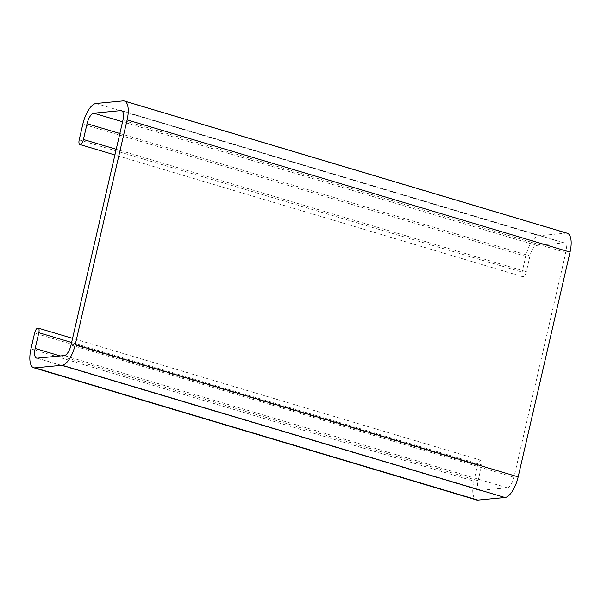 <?xml version="1.0" encoding="UTF-8"?>
<svg xmlns="http://www.w3.org/2000/svg" width="601" height="601" viewBox="0 0 601 601"><rect width="100%" height="100%" fill="white"/><g stroke="black" fill="none" stroke-linecap="round" stroke-linejoin="round"><path stroke-width="0.45" stroke-dasharray="3 2.25" d="M567.306 233.263A20.547 8.121 -73.4 0 0 565.999 233.143L538.939 235.727A20.547 8.121 -73.4 0 0 525.755 256.357L522.111 272.125A5.033 1.991 -73.4 0 0 522.78 276.745A5.033 1.991 -73.4 0 0 526.333 271.72L529.969 255.958A10.48 4.139 106.6 0 1 536.701 245.433L563.761 242.849A10.48 4.139 106.6 0 1 564.429 242.909A10.48 4.139 106.6 0 1 565.826 252.533L513.938 477.284A10.48 4.139 106.6 0 1 507.206 487.809L480.146 490.393A10.48 4.139 106.6 0 1 479.478 490.333A10.48 4.139 106.6 0 1 478.08 480.702L481.724 464.941A5.033 1.991 -73.4 0 0 481.055 460.321A5.033 1.991 -73.4 0 0 477.502 465.347L473.866 481.108A20.547 8.121 -73.4 0 0 476.601 499.972M30.959 348.873L473.866 481.108M477.502 465.347L34.595 333.104M71.617 342.495L481.724 464.941M478.08 480.702L60.258 355.957M37.239 358.151L480.146 490.393M507.206 487.809L64.299 355.567M71.031 345.042L513.938 477.284M565.826 252.533L122.92 120.298M122.108 110.982L563.761 242.849M536.701 245.433L122.574 121.785M119.862 133.512L529.969 255.958M526.333 271.72L116.226 149.273M79.204 139.883L522.111 272.125M525.755 256.357L82.848 124.122M96.032 103.492L538.939 235.727M565.999 233.143L123.092 100.908M481.055 460.321L72.571 338.363M479.478 490.333L36.571 358.091M564.429 242.909L121.522 110.667M522.78 276.745L114.911 154.968"/><path stroke-width="0.9" d="M75.245 344.643A20.547 8.121 106.6 0 1 62.061 365.273L35.001 367.857A20.547 8.121 106.6 0 1 33.694 367.737A20.547 8.121 106.6 0 1 30.959 348.873L34.595 333.104A5.033 1.991 106.6 0 1 38.148 328.086A5.033 1.991 106.6 0 1 38.817 332.706L35.174 348.467A10.48 4.139 -73.4 0 0 36.571 358.091A10.48 4.139 -73.4 0 0 37.239 358.151L64.299 355.567A10.48 4.139 -73.4 0 0 71.031 345.042L122.92 120.298A10.48 4.139 -73.4 0 0 121.522 110.667A10.48 4.139 -73.4 0 0 120.854 110.607L93.794 113.191A10.48 4.139 -73.4 0 0 87.062 123.716L83.426 139.485A5.033 1.991 106.6 0 1 79.873 144.503A5.033 1.991 106.6 0 1 79.204 139.883L82.848 124.122A20.547 8.121 106.6 0 1 96.032 103.492L123.092 100.908A20.547 8.121 106.6 0 1 124.399 101.028A20.547 8.121 106.6 0 1 127.134 119.892L75.245 344.643L518.152 476.878L570.041 252.127A20.547 8.121 -73.4 0 0 567.306 233.263L124.399 101.028M33.694 367.737L476.601 499.972A20.547 8.121 -73.4 0 0 477.908 500.092L504.968 497.508A20.547 8.121 -73.4 0 0 518.152 476.878M62.061 365.273L504.968 497.508M477.908 500.092L35.001 367.857M38.817 332.706L71.617 342.495M60.258 355.957L35.174 348.467M120.854 110.607L122.108 110.982M122.574 121.785L93.794 113.191M87.062 123.716L119.862 133.512M116.226 149.273L83.426 139.485M127.134 119.892L570.041 252.127M72.571 338.363L38.148 328.086M114.911 154.968L79.873 144.503"/></g></svg>
